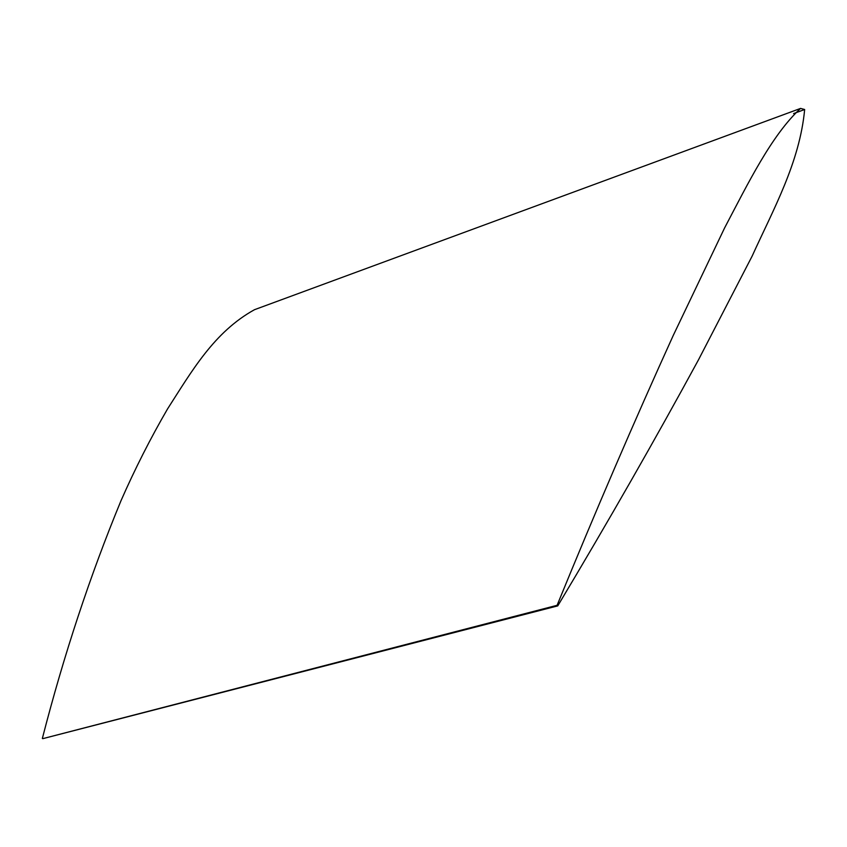 <?xml version="1.0" encoding="UTF-8"?>
<svg xmlns="http://www.w3.org/2000/svg" width="847" height="847" viewBox="0 0 847 847"><rect width="100%" height="100%" fill="white"/><g stroke="black" fill="none" stroke-linecap="round" stroke-linejoin="round"><path stroke-width="1.27" d="M42.742 738.669L557.76 605.88L557.093 605.309L42.742 738.669M557.76 605.88C608.252 521.572 655.176 439.519 698.542 359.721L752.136 256.122C773.067 209.897 799.748 162.508 804.65 109.507L800.584 108.405L254.513 309.684C214.143 331.982 191.983 370.859 167.568 408.889C150.47 438.312 134.938 468.942 120.973 500.768C90.078 575.547 63.874 654.773 42.35 738.446M800.584 108.405C771.606 135.096 748.102 183.28 724.63 227.875L673.227 335.497C634.128 421.573 595.42 511.514 557.093 605.309M804.65 109.507L793.618 113.572"/></g></svg>
